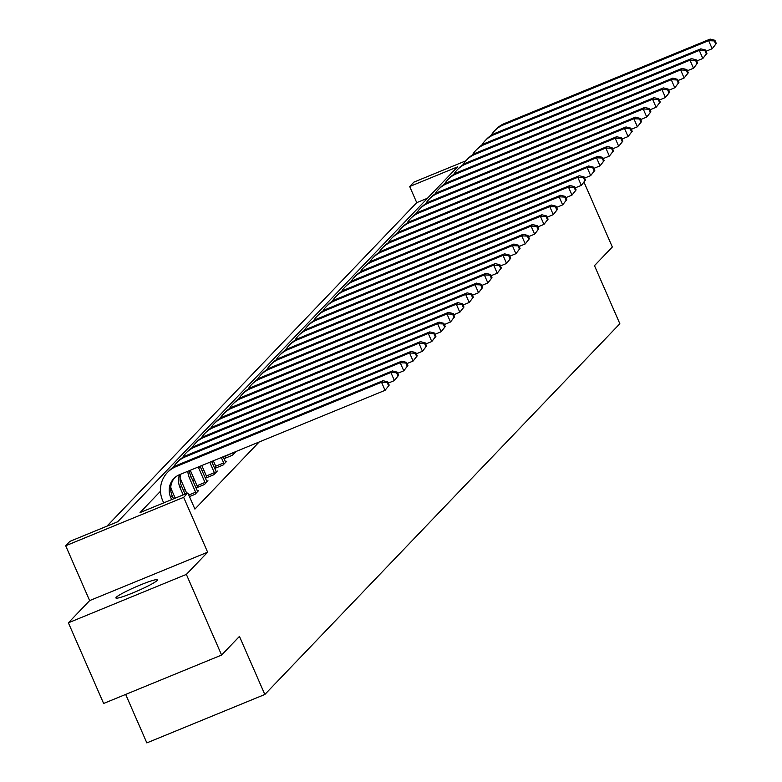 <?xml version="1.0" encoding="UTF-8"?>
<svg xmlns="http://www.w3.org/2000/svg" width="782" height="782" viewBox="0 0 782 782"><rect width="100%" height="100%" fill="white"/><g stroke="black" fill="none" stroke-linecap="round" stroke-linejoin="round"><path stroke-width="1.17" d="M116.254 597.282A22.639 2.19 -23.6 0 0 115.912 597.976A22.639 2.19 -23.6 0 0 135.169 591.935A22.639 2.19 -23.6 0 0 157.065 580.537A22.639 2.19 -23.6 0 0 157.397 579.843A22.639 2.19 -23.6 0 0 138.14 585.884A22.639 2.19 -23.6 0 0 116.254 597.282M427.51 198.227L416.738 202.646L409.69 186.517L413.883 182.138L465.916 160.789M125.667 694.426L146.84 742.9L264.824 694.484L619.852 323.728L594.476 265.655L612.335 247.014L584.007 182.177M264.824 694.484L239.448 636.411L221.599 655.052L103.625 703.468L68.386 622.814L186.36 574.399L207.631 552.19L183.662 497.342L65.688 545.758L69.881 541.379L117.711 521.75L457.519 166.889L409.69 186.517M207.631 552.19L89.647 600.605L68.386 622.814M89.647 600.605L65.688 545.758M416.738 202.646L106.939 526.169M221.599 655.052L186.36 574.399M160.496 491.223L140.027 512.591L187.856 492.963L194.904 509.092L259.145 442.006M203.623 469.679L202.225 471.135M194.278 479.434L192.88 480.891M184.923 489.2L183.535 490.646M189.449 496.599L195.031 494.302L198.628 490.549L197.377 491.067M197.377 486.805L196.409 487.821L204.376 484.547L207.973 480.793L206.722 481.301M206.731 477.04L205.754 478.056L213.73 474.782L217.318 471.028L216.067 471.546M216.076 467.284L215.099 468.301L223.075 465.026L226.663 461.272L225.411 461.791M225.421 457.519L224.444 458.535L232.42 455.271L236.017 451.517L234.766 452.025M187.856 492.963L183.662 497.342M173.506 498.848L172.167 495.778A17.683 17.145 43.8 0 1 174.611 477.812M171.659 499.61L170.672 497.342A17.683 17.145 43.8 0 1 173.839 478.564A17.683 17.145 43.8 0 1 179.567 474.664L385.067 390.326L381.538 382.261L176.038 466.6A26.529 25.718 -136.2 0 0 167.446 472.455A26.529 25.718 -136.2 0 0 162.695 500.617L163.692 502.885M389.201 385.115L385.067 390.326L389.201 385.115L387.794 381.89L387.188 382.515L388.605 385.741M387.188 382.515L381.538 382.261L383.033 380.697L177.534 465.036A26.529 25.718 -136.2 0 0 168.951 470.891L167.446 472.455M383.033 380.697L387.794 381.89M185.051 494.116L181.512 486.023A17.683 17.145 43.8 0 1 180.681 474.205M183.203 494.879L180.016 487.587A17.683 17.145 43.8 0 1 179.547 474.674M170.74 487.176A26.529 25.718 -136.2 0 0 172.04 490.852L175.227 498.144M398.546 375.35L397.139 372.124L396.542 372.75L397.95 375.976L398.546 375.35L394.411 380.57L390.883 372.506L185.383 456.844A26.529 25.718 -136.2 0 0 176.791 462.69A26.529 25.718 -136.2 0 0 173.34 467.245M388.312 383.072L394.411 380.57L397.95 375.976M396.542 372.75L390.883 372.506L392.388 370.942L186.878 455.28A26.529 25.718 -136.2 0 0 178.296 461.126L176.791 462.69M392.388 370.942L397.139 372.124M197.66 491.565L190.857 476.258A17.683 17.145 43.8 0 1 189.43 470.617M188.755 495.026L195.637 492.201L189.361 477.822A17.683 17.145 43.8 0 1 187.875 471.253M195.637 492.201L196.008 493.295M180.095 477.411A26.529 25.718 -136.2 0 0 181.385 481.096L186.771 493.413M407.891 365.595L406.484 362.369L405.887 362.995L407.295 366.22L407.891 365.595L403.756 370.805L400.228 362.74L194.728 447.079A26.529 25.718 -136.2 0 0 186.145 452.934A26.529 25.718 -136.2 0 0 182.685 457.48M397.657 373.307L403.756 370.805L407.295 366.22M405.887 362.995L400.228 362.74L401.733 361.176L196.233 445.515A26.529 25.718 -136.2 0 0 187.641 451.37L186.145 452.934M401.733 361.176L406.484 362.369M207.005 481.81L200.202 466.502A17.683 17.145 43.8 0 1 200.094 466.238M197.563 487.342L197.015 485.71L204.982 482.435L198.706 468.066A17.683 17.145 43.8 0 1 198.276 466.991M204.982 482.435L205.353 483.53M190.29 470.265A26.529 25.718 -136.2 0 0 190.73 471.331L197.015 485.71M417.236 355.83L415.829 352.604L415.232 353.229L416.64 356.455L417.236 355.83L413.101 361.049L409.582 352.985L204.073 437.324A26.529 25.718 -136.2 0 0 195.49 443.169A26.529 25.718 -136.2 0 0 192.04 447.724M407.002 363.552L413.101 361.049L416.64 356.455M415.232 353.229L409.582 352.985L411.078 351.421L205.578 435.76A26.529 25.718 -136.2 0 0 196.986 441.605L195.49 443.169M411.078 351.421L415.829 352.604M216.35 472.045L211.629 461.507M206.907 477.587L206.36 475.955L214.336 472.68L209.781 462.27M214.336 472.68L214.698 473.775M201.815 465.534L206.36 475.955M426.581 346.074L425.173 342.848L424.577 343.474L425.985 346.7L426.581 346.074L422.446 351.284L418.927 343.22L213.427 427.558A26.529 25.718 -136.2 0 0 204.835 433.414A26.529 25.718 -136.2 0 0 201.385 437.959M416.347 353.796L422.446 351.284L425.985 346.7M424.577 343.474L418.927 343.22L420.423 341.656L214.923 425.995A26.529 25.718 -136.2 0 0 206.331 431.85L204.835 433.414M420.423 341.656L425.173 342.848M225.695 462.289L223.173 456.766M216.252 467.822L215.705 466.189L223.681 462.915L221.326 457.529M223.681 462.915L224.043 464.009M213.349 460.803L215.705 466.189M435.926 336.309L434.518 333.083L433.922 333.709L435.33 336.934L435.926 336.309L431.791 341.529L428.272 333.464L222.772 417.803A26.529 25.718 -136.2 0 0 214.18 423.649A26.529 25.718 -136.2 0 0 210.729 428.204M425.691 344.031L431.791 341.529L435.33 336.934M433.922 333.709L428.272 333.464L429.768 331.9L224.268 416.239A26.529 25.718 -136.2 0 0 215.676 422.085L214.18 423.649M429.768 331.9L434.518 333.083M235.04 452.524L234.756 452.016M225.597 458.066L225.05 456.434L232.86 452.788M233.026 453.159L233.388 454.254M445.281 326.553L443.863 323.328L443.267 323.953L444.675 327.179L445.281 326.553L441.136 331.763L437.617 323.699L232.117 408.038A26.529 25.718 -136.2 0 0 223.525 413.893A26.529 25.718 -136.2 0 0 220.074 418.438M435.036 334.276L441.136 331.763L444.675 327.179M443.267 323.953L437.617 323.699L439.113 322.135L233.613 406.474A26.529 25.718 -136.2 0 0 225.02 412.329L223.525 413.893M439.113 322.135L443.863 323.328M454.625 316.788L453.218 313.562L452.612 314.188L454.019 317.414L454.625 316.788L450.491 322.008L446.962 313.944L241.462 398.282A26.529 25.718 -136.2 0 0 232.87 404.128A26.529 25.718 -136.2 0 0 229.419 408.683M444.381 324.51L450.491 322.008L454.019 317.414M452.612 314.188L446.962 313.944L448.457 312.38L242.958 396.718A26.529 25.718 -136.2 0 0 234.365 402.564L232.87 404.128M448.457 312.38L453.218 313.562M463.97 307.033L462.563 303.807L461.957 304.433L463.374 307.658L463.97 307.033L459.836 312.253L456.307 304.178L250.807 388.527A26.529 25.718 -136.2 0 0 242.215 394.372A26.529 25.718 -136.2 0 0 238.764 398.918M453.736 314.755L459.836 312.253L463.374 307.658M461.957 304.433L456.307 304.178L457.802 302.614L252.303 386.963A26.529 25.718 -136.2 0 0 243.71 392.808L242.215 394.372M457.802 302.614L462.563 303.807M473.315 297.277L471.908 294.042L471.302 294.667L472.719 297.903L473.315 297.277L469.18 302.487L465.652 294.423L260.152 378.762A26.529 25.718 -136.2 0 0 251.56 384.607A26.529 25.718 -136.2 0 0 248.109 389.162M463.081 304.99L469.18 302.487L472.719 297.903M471.302 294.667L465.652 294.423L467.157 292.859L261.647 377.198A26.529 25.718 -136.2 0 0 253.065 383.043L251.56 384.607M467.157 292.859L471.908 294.042M482.66 287.512L481.253 284.286L480.656 284.912L482.064 288.138L482.66 287.512L478.525 292.732L474.997 284.668L269.497 369.006A26.529 25.718 -136.2 0 0 260.905 374.852A26.529 25.718 -136.2 0 0 257.454 379.397M472.426 295.234L478.525 292.732L482.064 288.138M480.656 284.912L474.997 284.668L476.502 283.104L270.992 367.442A26.529 25.718 -136.2 0 0 262.41 373.288L260.905 374.852M476.502 283.104L481.253 284.286M492.005 277.757L490.597 274.531L490.001 275.156L491.409 278.382L492.005 277.757L487.87 282.967L484.351 274.902L278.842 359.241A26.529 25.718 -136.2 0 0 270.259 365.086A26.529 25.718 -136.2 0 0 266.799 369.642M481.771 285.469L487.87 282.967L491.409 278.382M490.001 275.156L484.351 274.902L485.847 273.338L280.347 357.677A26.529 25.718 -136.2 0 0 271.755 363.522L270.259 365.086M485.847 273.338L490.597 274.531M501.35 267.991L499.942 264.766L499.346 265.391L500.754 268.617L501.35 267.991L497.215 273.211L493.696 265.147L288.187 349.486A26.529 25.718 -136.2 0 0 279.604 355.331A26.529 25.718 -136.2 0 0 276.154 359.876M491.116 275.714L497.215 273.211L500.754 268.617M499.346 265.391L493.696 265.147L495.192 263.583L289.692 347.922A26.529 25.718 -136.2 0 0 281.1 353.767L279.604 355.331M495.192 263.583L499.942 264.766M510.695 258.236L509.287 255.01L508.691 255.636L510.099 258.862L510.695 258.236L506.56 263.446L503.041 255.382L297.541 339.72A26.529 25.718 -136.2 0 0 288.949 345.576A26.529 25.718 -136.2 0 0 285.498 350.121M500.46 265.948L506.56 263.446L510.099 258.862M508.691 255.636L503.041 255.382L504.537 253.818L299.037 338.156A26.529 25.718 -136.2 0 0 290.445 344.012L288.949 345.576M504.537 253.818L509.287 255.01M520.05 248.471L518.632 245.245L518.036 245.871L519.443 249.096L520.05 248.471L515.905 253.691L512.386 245.626L306.886 329.965A26.529 25.718 -136.2 0 0 298.294 335.81A26.529 25.718 -136.2 0 0 294.843 340.365M509.805 256.193L515.905 253.691L519.443 249.096M518.036 245.871L512.386 245.626L513.882 244.062L308.382 328.401A26.529 25.718 -136.2 0 0 299.789 334.246L298.294 335.81M513.882 244.062L518.632 245.245M529.394 238.715L527.977 235.49L527.381 236.115L528.788 239.341L529.394 238.715L525.25 243.925L521.731 235.861L316.231 320.2A26.529 25.718 -136.2 0 0 307.639 326.055A26.529 25.718 -136.2 0 0 304.188 330.6M519.15 246.428L525.25 243.925L528.788 239.341M527.381 236.115L521.731 235.861L523.226 234.297L317.727 318.636A26.529 25.718 -136.2 0 0 309.134 324.491L307.639 326.055M523.226 234.297L527.977 235.49M538.739 228.95L537.332 225.724L536.726 226.35L538.133 229.576L538.739 228.95L534.605 234.17L531.076 226.106L325.576 310.444A26.529 25.718 -136.2 0 0 316.984 316.29A26.529 25.718 -136.2 0 0 313.533 320.845M528.495 236.672L534.605 234.17L538.133 229.576M536.726 226.35L531.076 226.106L532.571 224.542L327.072 308.88A26.529 25.718 -136.2 0 0 318.479 314.726L316.984 316.29M532.571 224.542L537.332 225.724M548.084 219.195L546.677 215.969L546.071 216.594L547.488 219.82L548.084 219.195L543.949 224.405L540.421 216.34L334.921 300.679A26.529 25.718 -136.2 0 0 326.329 306.534A26.529 25.718 -136.2 0 0 322.878 311.08M537.85 226.917L543.949 224.405L547.488 219.82M546.071 216.594L540.421 216.34L541.916 214.776L336.416 299.115A26.529 25.718 -136.2 0 0 327.824 304.97L326.329 306.534M541.916 214.776L546.677 215.969M557.429 209.429L556.022 206.204L555.416 206.829L556.833 210.055L557.429 209.429L553.294 214.649L549.766 206.585L344.266 290.924A26.529 25.718 -136.2 0 0 335.673 296.769A26.529 25.718 -136.2 0 0 332.223 301.324M547.195 217.152L553.294 214.649L556.833 210.055M555.416 206.829L549.766 206.585L551.271 205.021L345.761 289.36A26.529 25.718 -136.2 0 0 337.179 295.205L335.673 296.769M551.271 205.021L556.022 206.204M566.774 199.674L565.366 196.448L564.77 197.074L566.178 200.3L566.774 199.674L562.639 204.884L559.11 196.82L353.611 281.158A26.529 25.718 -136.2 0 0 345.018 287.014A26.529 25.718 -136.2 0 0 341.568 291.559M556.54 207.396L562.639 204.884L566.178 200.3M564.77 197.074L559.11 196.82L560.616 195.256L355.106 279.594A26.529 25.718 -136.2 0 0 346.524 285.45L345.018 287.014M560.616 195.256L565.366 196.448M576.119 189.909L574.711 186.683L574.115 187.309L575.523 190.534L576.119 189.909L571.984 195.129L568.465 187.064L362.956 271.403A26.529 25.718 -136.2 0 0 354.373 277.248A26.529 25.718 -136.2 0 0 350.913 281.803M565.885 197.631L571.984 195.129L575.523 190.534M574.115 187.309L568.465 187.064L569.961 185.5L364.461 269.839A26.529 25.718 -136.2 0 0 355.869 275.684L354.373 277.248M569.961 185.5L574.711 186.683M585.464 180.153L584.056 176.928L583.46 177.553L584.868 180.779L585.464 180.153L581.329 185.373L577.81 177.299L372.3 261.647A26.529 25.718 -136.2 0 0 363.718 267.493A26.529 25.718 -136.2 0 0 360.267 272.038M575.229 187.875L581.329 185.373L584.868 180.779M583.46 177.553L577.81 177.299L579.306 175.735L373.806 260.083A26.529 25.718 -136.2 0 0 365.214 265.929L363.718 267.493M579.306 175.735L584.056 176.928M594.809 170.398L593.401 167.162L592.805 167.788L594.212 171.023L594.809 170.398L590.674 175.608L587.155 167.544L381.655 251.882A26.529 25.718 -136.2 0 0 373.063 257.728A26.529 25.718 -136.2 0 0 369.612 262.283M584.574 178.11L590.674 175.608L594.212 171.023M592.805 167.788L587.155 167.544L588.651 165.98L383.151 250.318A26.529 25.718 -136.2 0 0 374.558 256.164L373.063 257.728M588.651 165.98L593.401 167.162M604.163 160.633L602.746 157.407L602.15 158.032L603.557 161.258L604.163 160.633L600.019 165.852L596.5 157.788L391 242.127A26.529 25.718 -136.2 0 0 382.408 247.972A26.529 25.718 -136.2 0 0 378.957 252.518M593.919 168.355L600.019 165.852L603.557 161.258M602.15 158.032L596.5 157.788L597.995 156.224L392.496 240.563A26.529 25.718 -136.2 0 0 383.903 246.408L382.408 247.972M597.995 156.224L602.746 157.407M613.508 150.877L612.091 147.651L611.495 148.277L612.902 151.503L613.508 150.877L609.364 156.087L605.845 148.023L400.345 232.362A26.529 25.718 -136.2 0 0 391.753 238.207A26.529 25.718 -136.2 0 0 388.302 242.762M603.264 158.59L609.364 156.087L612.902 151.503M611.495 148.277L605.845 148.023L607.34 146.459L401.84 230.798A26.529 25.718 -136.2 0 0 393.248 236.643L391.753 238.207M607.34 146.459L612.091 147.651M622.853 141.112L621.446 137.886L620.84 138.512L622.247 141.738L622.853 141.112L618.718 146.332L615.19 138.267L409.69 222.606A26.529 25.718 -136.2 0 0 401.098 228.452A26.529 25.718 -136.2 0 0 397.647 232.997M612.609 148.834L618.718 146.332L622.247 141.738M620.84 138.512L615.19 138.267L616.685 136.703L411.185 221.042A26.529 25.718 -136.2 0 0 402.593 226.888L401.098 228.452M616.685 136.703L621.446 137.886M632.198 131.356L630.791 128.131L630.184 128.756L631.602 131.982L632.198 131.356L628.063 136.567L624.535 128.502L419.035 212.841A26.529 25.718 -136.2 0 0 410.442 218.696A26.529 25.718 -136.2 0 0 406.992 223.241M621.964 139.069L628.063 136.567L631.602 131.982M630.184 128.756L624.535 128.502L626.03 126.938L420.53 211.277A26.529 25.718 -136.2 0 0 411.948 217.132L410.442 218.696M626.03 126.938L630.791 128.131M641.543 121.591L640.135 118.365L639.539 118.991L640.947 122.217L641.543 121.591L637.408 126.811L633.879 118.747L428.38 203.085A26.529 25.718 -136.2 0 0 419.787 208.931A26.529 25.718 -136.2 0 0 416.337 213.486M631.309 129.313L637.408 126.811L640.947 122.217M639.539 118.991L633.879 118.747L635.385 117.183L429.875 201.521A26.529 25.718 -136.2 0 0 421.293 207.367L419.787 208.931M635.385 117.183L640.135 118.365M650.888 111.836L649.48 108.61L648.884 109.236L650.292 112.461L650.888 111.836L646.753 117.046L643.224 108.981L437.725 193.32A26.529 25.718 -136.2 0 0 429.142 199.175A26.529 25.718 -136.2 0 0 425.682 203.721M640.654 119.558L646.753 117.046L650.292 112.461M648.884 109.236L643.224 108.981L644.73 107.417L439.23 191.756A26.529 25.718 -136.2 0 0 430.638 197.611L429.142 199.175M644.73 107.417L649.48 108.61M660.233 102.071L658.825 98.845L658.229 99.47L659.637 102.696L660.233 102.071L656.098 107.29L652.579 99.226L447.069 183.565A26.529 25.718 -136.2 0 0 438.487 189.41A26.529 25.718 -136.2 0 0 435.027 193.965M649.998 109.793L656.098 107.29L659.637 102.696M658.229 99.47L652.579 99.226L654.075 97.662L448.575 182.001A26.529 25.718 -136.2 0 0 439.983 187.846L438.487 189.41M654.075 97.662L658.825 98.845M669.578 92.315L668.17 89.089L667.574 89.715L668.981 92.941L669.578 92.315L665.443 97.525L661.924 89.461L456.424 173.8A26.529 25.718 -136.2 0 0 447.832 179.655A26.529 25.718 -136.2 0 0 444.381 184.2M659.343 100.037L665.443 97.525L668.981 92.941M667.574 89.715L661.924 89.461L663.419 87.897L457.92 172.236A26.529 25.718 -136.2 0 0 449.327 178.091L447.832 179.655M663.419 87.897L668.17 89.089M678.923 82.55L677.515 79.324L676.919 79.95L678.326 83.175L678.923 82.55L674.788 87.77L671.269 79.705L465.769 164.044A26.529 25.718 -136.2 0 0 457.177 169.89A26.529 25.718 -136.2 0 0 453.726 174.445M668.688 90.272L674.788 87.77L678.326 83.175M676.919 79.95L671.269 79.705L672.764 78.141L467.265 162.48A26.529 25.718 -136.2 0 0 458.672 168.326L457.177 169.89M672.764 78.141L677.515 79.324M688.277 72.794L686.86 69.569L686.264 70.194L687.671 73.42L688.277 72.794L684.133 78.014L680.614 69.94L475.114 154.289A26.529 25.718 -136.2 0 0 466.522 160.134A26.529 25.718 -136.2 0 0 463.071 164.679M678.033 80.517L684.133 78.014L687.671 73.42M686.264 70.194L680.614 69.94L682.109 68.376L476.609 152.725A26.529 25.718 -136.2 0 0 468.017 158.57L466.522 160.134M682.109 68.376L686.86 69.569M697.622 63.029L696.205 59.803L695.609 60.429L697.016 63.655L697.622 63.029L693.487 68.249L689.959 60.185L484.459 144.523A26.529 25.718 -136.2 0 0 475.867 150.369A26.529 25.718 -136.2 0 0 472.416 154.924M687.378 70.751L693.487 68.249L697.016 63.655M695.609 60.429L689.959 60.185L691.454 58.621L485.954 142.959A26.529 25.718 -136.2 0 0 477.362 148.805L475.867 150.369M691.454 58.621L696.205 59.803M706.967 53.274L705.559 50.048L704.953 50.674L706.371 53.899L706.967 53.274L702.832 58.494L699.303 50.419L493.804 134.768A26.529 25.718 -136.2 0 0 485.211 140.613A26.529 25.718 -136.2 0 0 481.761 145.159M696.723 60.996L702.832 58.494L706.371 53.899M704.953 50.674L699.303 50.419L700.799 48.855L495.299 133.204A26.529 25.718 -136.2 0 0 486.707 139.049L485.211 140.613M700.799 48.855L705.559 50.048M716.312 43.518L714.904 40.293L714.298 40.918L715.716 44.144L716.312 43.518L712.177 48.728L708.648 40.664L503.149 125.003A26.529 25.718 -136.2 0 0 494.556 130.848A26.529 25.718 -136.2 0 0 491.106 135.403M706.078 51.231L712.177 48.728L715.716 44.144M714.298 40.918L708.648 40.664L710.144 39.1L504.644 123.439A26.529 25.718 -136.2 0 0 496.062 129.284L494.556 130.848M710.144 39.1L714.904 40.293M170.672 497.342L172.167 495.778M176.038 466.6L177.534 465.036M180.016 487.587L181.512 486.023M185.383 456.844L186.878 455.28M189.361 477.822L190.857 476.258M194.728 447.079L196.233 445.515M198.706 468.066L200.202 466.502M204.073 437.324L205.578 435.76M213.427 427.558L214.923 425.995M222.772 417.803L224.268 416.239M232.117 408.038L233.613 406.474M241.462 398.282L242.958 396.718M250.807 388.527L252.303 386.963M260.152 378.762L261.647 377.198M269.497 369.006L270.992 367.442M278.842 359.241L280.347 357.677M288.187 349.486L289.692 347.922M297.541 339.72L299.037 338.156M306.886 329.965L308.382 328.401M316.231 320.2L317.727 318.636M325.576 310.444L327.072 308.88M334.921 300.679L336.416 299.115M344.266 290.924L345.761 289.36M353.611 281.158L355.106 279.594M362.956 271.403L364.461 269.839M372.3 261.647L373.806 260.083M381.655 251.882L383.151 250.318M391 242.127L392.496 240.563M400.345 232.362L401.84 230.798M409.69 222.606L411.185 221.042M419.035 212.841L420.53 211.277M428.38 203.085L429.875 201.521M437.725 193.32L439.23 191.756M447.069 183.565L448.575 182.001M456.424 173.8L457.92 172.236M465.769 164.044L467.265 162.48M475.114 154.289L476.609 152.725M484.459 144.523L485.954 142.959M493.804 134.768L495.299 133.204M503.149 125.003L504.644 123.439"/></g></svg>
